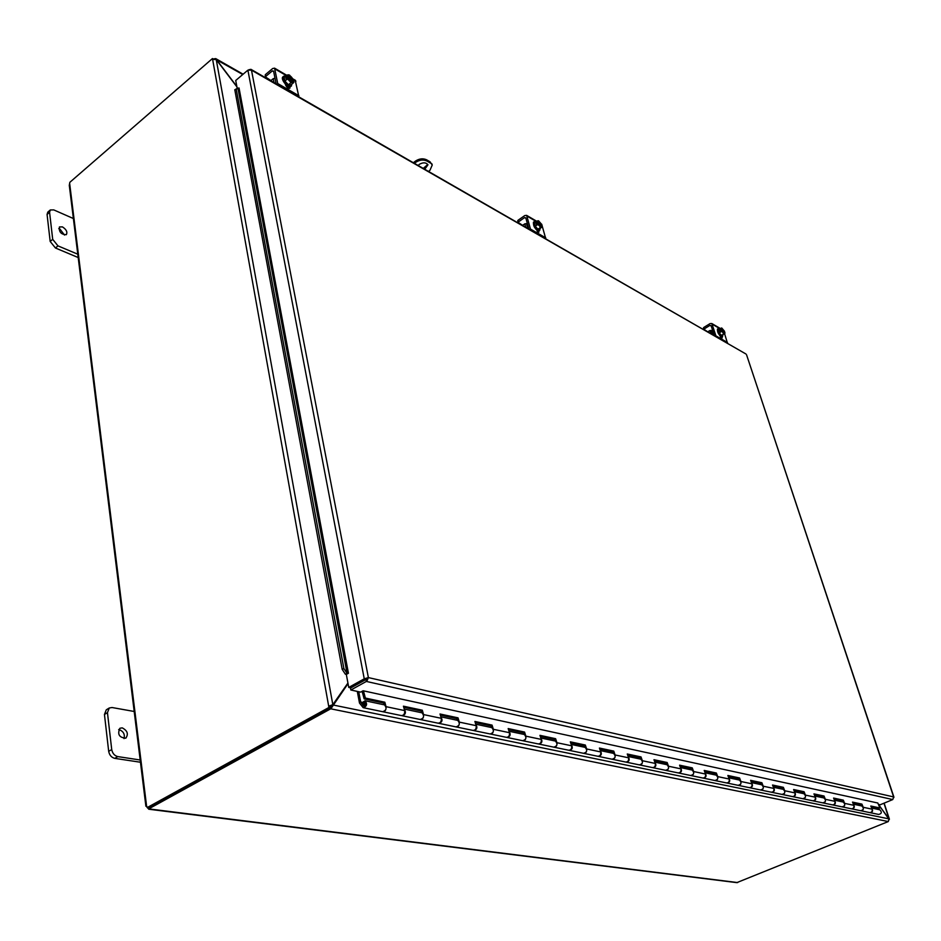 <?xml version="1.0" encoding="UTF-8"?>
<svg xmlns="http://www.w3.org/2000/svg" width="941" height="941" viewBox="0 0 941 941"><rect width="100%" height="100%" fill="white"/><g stroke="black" fill="none" stroke-linecap="round" stroke-linejoin="round"><path stroke-width="1.41" d="M140.915 760.105L117.801 756.599C114.508 755.729 112.485 753.376 111.72 749.554L107.45 712.655L109.285 707.985L112.061 707.526L134.916 711.608M122.224 727.863C127.47 730.628 128.658 734.062 125.812 738.179C119.213 737.626 117.237 734.321 119.883 728.263L122.224 727.863M109.285 707.985L106.298 709.796L104.451 714.466L108.686 751.33C109.438 755.153 111.473 757.493 114.767 758.364L140.456 762.234M124.036 738.614C125.059 734.356 123.459 731.369 119.225 729.651L118.66 729.593M428.473 171.438L429.919 170.368L432.225 165.075L430.096 161.84L432.225 165.075M413.322 162.722L415.546 161.04L415.84 162.252C419.651 159.817 423.332 159.405 426.885 161.005L430.402 163.052M426.885 161.005L426.591 159.794C423.027 158.182 419.345 158.606 415.546 161.04M426.591 159.794L430.096 161.84M432.107 164.604L431.931 163.863M423.238 168.427L427.802 164.487M415.84 162.252L414.405 163.334M418.204 165.522L419.38 164.299C423.227 162.205 426.085 162.381 427.955 164.828L424.72 169.274M78.432 254.482L57.966 245.872L52.696 239.332L49.579 212.301L50.285 209.972L53.755 209.902L74.021 218.806M62.424 226.887C66.352 229.428 67.658 232.015 66.329 234.674C61.153 234.556 58.848 231.98 59.424 226.957L62.424 226.887M50.285 209.972L47.791 212.125L47.074 214.454L50.179 241.461L55.448 248.001L78.197 257.54M64.494 235.074L59.918 229.016L58.754 228.675M332.173 705.009L330.491 706.867L330.844 708.832L348.029 683.625M878.494 804.637L889.069 818.905L888.245 821.54L330.714 708.808L330.491 706.867M347.923 683.048L332.82 704.656L328.691 706.209L212.619 59.401L216.254 59.601L236.909 86.866M330.209 706.526L330.444 707.797L328.915 707.491L328.691 706.209L330.209 706.526L332.82 704.656L216.254 59.601M236.838 86.478L215.724 58.601L213.889 58.871M216.277 59.636L242.766 74.515M331.608 705.821L333.102 704.997L889.069 818.905M889.269 819.635L878.459 804.367M888.974 818.776L883.975 803.202M212.619 59.401L212.466 58.542L213.289 59.012M328.915 707.491L147.184 807.59L148.749 807.778L330.444 707.797M888.304 821.552L736.791 882.634L148.949 809.248M148.89 807.707L149.396 809.037L148.784 809.225L147.372 807.613M149.384 808.966L737.697 882.576M149.019 808.707L330.714 708.808M212.466 58.542L69.846 182.307L69.293 185.353L145.867 806.072M147.184 806.919L145.879 806.178L146.549 805.767L147.184 807.59M350.852 690.012L350.499 688.083L365.99 679.496L366.367 681.437L350.852 690.012L360.626 692.129L363.132 690.765L877.812 803.014M236.179 88.889L343.888 668.569L342.183 669.333L234.791 89.736L239.038 87.983L348.429 673.25L346.323 674.438L348.746 687.424L350.217 687.753L365.72 679.155L364.249 678.826L348.746 687.424M342.183 669.333L345.335 674.179L347.076 673.427L343.888 668.569M348.429 673.25L345.371 674.191L346.429 674.379M237.191 88.372L235.721 80.491L247.883 70.163L251.482 70.163L250.953 69.34L248.8 69.763M878.376 804.355L880.223 804.755L892.762 799.568L366.367 681.437L366.872 678.426L365.72 679.155M247.883 70.163L364.249 678.826L368.378 677.591L365.99 679.496M893.832 797.556L746.566 354.828M366.943 681.072L368.378 677.591L893.679 796.933L892.762 799.568M745.79 353.91L251.482 70.163L368.378 677.591M362.179 702.327L360.674 702.01L362.109 702.457M875.648 808.907L875.248 807.696M362.261 681.084L362.885 681.225M360.062 682.79L360.603 681.99M360.674 702.01L358.733 691.717M364.096 704.409L361.932 702.845L365.096 700.763C367.531 704.08 366.896 706.385 363.179 707.667L359.497 703.068L357.298 691.412M628.188 756.635C630 759.669 629.317 761.504 626.141 762.139L626.047 762.104M640.433 759.093L639.915 757.587L641.021 756.929L642.35 760.716C642.703 763.504 641.715 764.892 639.374 764.88C642.821 763.904 643.315 761.998 640.88 759.187L640.503 759.105M654.889 762.304C656.677 765.28 655.995 767.08 652.866 767.668L652.795 767.644M666.593 764.633L666.063 763.163L667.169 762.516L668.498 766.233C668.863 768.962 667.887 770.314 665.569 770.303C668.98 769.35 669.463 767.491 667.04 764.727L666.663 764.645M680.519 767.738C682.272 770.667 681.602 772.42 678.52 772.984L678.449 772.961M691.706 769.95L691.176 768.503L692.27 767.88L693.611 771.526C693.976 774.208 693.011 775.537 690.718 775.513C694.082 774.584 694.564 772.761 692.153 770.044L691.776 769.961M705.138 772.961C706.856 775.843 706.197 777.56 703.15 778.089L703.092 778.066M715.842 775.055L715.313 773.643L716.383 773.032L717.724 776.607C718.101 779.242 717.148 780.548 714.878 780.512C718.206 779.618 718.677 777.831 716.277 775.149L715.913 775.078M728.805 777.972C730.487 780.818 729.84 782.489 726.828 782.994L726.781 782.971M739.038 779.971L738.509 778.583L739.579 777.984L740.908 781.5C741.296 784.076 740.355 785.359 738.097 785.323C741.402 784.453 741.861 782.7 739.473 780.065L739.108 779.983M751.553 782.794C753.223 785.594 752.577 787.229 749.612 787.711L749.565 787.699M761.363 784.7L760.834 783.335L761.892 782.747L763.222 786.206C763.61 788.746 762.692 789.993 760.457 789.958C763.727 789.099 764.174 787.382 761.787 784.794L761.434 784.712M773.467 787.441C775.102 790.193 774.455 791.793 771.538 792.251L771.491 792.24M782.865 789.252L782.336 787.911L783.371 787.335L784.712 790.734C785.1 793.228 784.194 794.451 781.983 794.416C785.217 793.581 785.653 791.899 783.288 789.346L782.936 789.276M794.569 791.922C796.18 794.627 795.533 796.192 792.651 796.627L792.616 796.615M803.579 793.639L803.049 792.322L804.085 791.757L805.414 795.098C805.814 797.545 804.908 798.756 802.72 798.709C805.919 797.897 806.355 796.239 804.002 793.733L803.649 793.663M814.906 796.227C816.494 798.897 815.859 800.426 813.012 800.838L812.989 800.838M823.551 797.874L823.034 796.58L824.045 796.027L825.375 799.309C825.775 801.72 824.892 802.896 822.728 802.849C825.892 802.061 826.304 800.438 823.975 797.968L823.622 797.886M834.526 800.391C836.078 803.014 835.455 804.52 832.656 804.908L832.632 804.908M842.83 801.955L842.313 800.685L843.312 800.144L844.642 803.379C845.042 805.743 844.171 806.896 842.019 806.849C845.159 806.084 845.571 804.473 843.242 802.05L842.901 801.979M359.368 682.684L358.815 683.472M870.249 812.695L878.659 814.435C881.729 813.706 882.117 812.154 879.835 809.801L879.494 809.731M404.254 709.138C406.3 712.549 405.571 714.748 402.066 715.725L401.889 715.654M384.093 704.785L383.61 703.021L384.822 702.209L386.045 706.667C386.28 709.973 385.151 711.655 382.669 711.702C386.375 710.443 387.01 708.173 384.563 704.891L384.163 704.809M440.87 716.901C442.882 720.265 442.164 722.394 438.706 723.311L438.541 723.253M421.603 712.737L421.109 711.008L422.321 710.22L423.556 714.584C423.815 717.807 422.709 719.442 420.239 719.489C423.921 718.265 424.52 716.054 422.074 712.831L421.686 712.749M475.77 724.299C477.734 727.605 477.028 729.687 473.617 730.545L473.476 730.487M457.326 720.3L456.832 718.606L458.02 717.842L459.29 722.112C459.561 725.276 458.467 726.864 456.02 726.899C459.667 725.723 460.255 723.558 457.796 720.394L457.408 720.312M509.057 731.369C510.998 734.615 510.281 736.638 506.928 737.438L506.799 737.391M491.39 727.522L490.884 725.864L492.072 725.111L493.355 729.299C493.637 732.38 492.566 733.945 490.132 733.968C493.743 732.827 494.319 730.71 491.861 727.616L491.473 727.534M540.84 738.109C542.757 741.308 542.051 743.284 538.734 744.037L538.617 743.99M523.914 734.403L523.396 732.78L524.56 732.063L525.866 736.156C526.172 739.179 525.113 740.696 522.69 740.708C526.278 739.602 526.831 737.532 524.372 734.498L523.984 734.415M571.234 744.554C573.116 747.695 572.422 749.624 569.152 750.33L569.046 750.295M554.978 740.99L554.472 739.403L555.625 738.697L556.931 742.708C557.248 745.66 556.213 747.142 553.814 747.154C557.354 746.084 557.895 744.06 555.437 741.085L555.061 741.002M600.323 750.73C602.169 753.812 601.475 755.694 598.253 756.364L598.158 756.329M584.702 747.283L584.185 745.731L585.326 745.037L586.643 748.965C586.972 751.871 585.949 753.318 583.573 753.318C587.078 752.282 587.607 750.306 585.161 747.377L584.784 747.295M613.167 753.306L612.638 751.788L613.767 751.106L615.096 754.964C615.438 757.811 614.426 759.222 612.062 759.222C615.543 758.211 616.061 756.282 613.614 753.4L613.238 753.329M853.463 804.402C854.993 806.99 854.381 808.46 851.605 808.837L851.593 808.837M861.45 805.908L860.921 804.649L861.921 804.12L863.238 807.296C863.65 809.625 862.779 810.766 860.65 810.707C863.756 809.954 864.156 808.378 861.862 805.99L861.509 805.919M871.754 808.284C873.26 810.824 872.648 812.271 869.907 812.624L869.907 812.624M362.861 704.15L364.614 702.492C365.826 704.15 365.508 705.303 363.649 705.938L360.732 702.162M361.697 703.527L362.544 703.703L361.697 703.527M383.61 703.021L364.143 698.881L365.367 698.057L384.822 702.209M421.109 711.008L403.748 707.303M383.069 711.784L401.313 715.572C403.795 715.525 404.901 713.866 404.665 710.596L403.43 706.185L422.321 710.22M456.832 718.606L440.353 715.101M420.627 719.571L437.988 723.159C440.447 723.123 441.552 721.512 441.282 718.312L440.023 713.996L458.02 717.842M490.884 725.864L475.229 722.523M456.409 726.981L472.935 730.404C475.381 730.369 476.464 728.805 476.181 725.676L474.899 721.453L492.072 725.111M523.396 732.78L508.505 729.616M490.52 734.039L506.27 737.309C508.705 737.285 509.763 735.756 509.469 732.698L508.175 728.557L524.56 732.063M554.472 739.403L540.287 736.38M523.078 740.79L538.111 743.908C540.522 743.896 541.569 742.39 541.263 739.403L539.958 735.344L555.625 738.697M584.185 745.731L570.669 742.849M554.19 747.236L568.552 750.212C570.952 750.2 571.975 748.742 571.646 745.813L570.34 741.837L585.326 745.037M612.638 751.788L599.746 749.036M583.949 753.4L597.688 756.246C600.052 756.246 601.076 754.811 600.734 751.941L599.417 748.048L613.767 751.106M639.915 757.587L627.6 754.964M612.438 759.293L625.589 762.022C627.941 762.034 628.941 760.634 628.588 757.811L627.271 754L641.021 756.929M666.063 763.163L654.313 760.657M639.751 764.951L652.348 767.562C654.677 767.574 655.654 766.209 655.301 763.445L653.971 759.705L667.169 762.516M691.176 768.503L679.931 766.115M665.934 770.385L678.014 772.879C680.319 772.902 681.296 771.561 680.931 768.856L679.59 765.174L692.27 767.88M715.313 773.643L704.55 771.349M691.082 775.584L702.668 777.984C704.962 778.007 705.915 776.701 705.538 774.043L704.209 770.432L716.383 773.032M738.509 778.583L728.205 776.384M715.231 780.595L726.37 782.9C728.628 782.924 729.581 781.642 729.193 779.03L727.863 775.478L739.579 777.984M760.834 783.335L750.953 781.23M738.462 785.406L749.165 787.617C751.4 787.652 752.33 786.382 751.953 783.829L750.612 780.336L761.892 782.747M782.336 787.911L772.855 785.9M760.81 790.028L771.102 792.157C773.326 792.204 774.243 790.958 773.855 788.44L772.514 785.017L783.371 787.335M803.049 792.322L793.957 790.381M782.336 794.486L792.24 796.545C794.439 796.58 795.345 795.368 794.945 792.898L793.616 789.523L804.085 791.757M823.034 796.58L814.294 794.722M803.073 798.78L812.612 800.756C814.788 800.803 815.682 799.615 815.282 797.18L813.953 793.875L824.045 796.027M842.313 800.685L833.914 798.897M823.069 802.932L832.267 804.837C834.42 804.873 835.302 803.708 834.902 801.32L833.573 798.062L843.312 800.144M860.921 804.649L852.852 802.92M842.36 806.919L851.229 808.766C853.369 808.813 854.24 807.66 853.84 805.308L852.511 802.108L861.921 804.12M860.991 810.777L869.555 812.553C871.672 812.601 872.53 811.471 872.119 809.166L870.801 806.014L879.894 807.954L877.777 802.932M363.438 690.823L365.367 698.057M879.894 807.954L878.906 808.472L871.143 806.813M362.12 691.306L364.143 698.881M365.096 702.856L364.449 705.844M707.738 331.844L703.95 329.291L703.692 327.515L703.95 329.162M703.692 327.515L710.09 323.586L711.855 323.551L716.254 336.925M714.431 335.878L711.125 325.715L709.996 325.374L711.255 326.115M720.43 337.007L720.006 335.678M727.546 343.418L724.57 333.667M722.982 334.62L722.006 338.054L719.453 335.09M704.15 328.962L709.996 325.374M721.535 330.35L724.605 333.537L721.394 335.372L724.888 333.467L724.841 332.279L724.323 332.961L721.535 330.35L720.112 331.173L719.771 330.126L721.194 329.303L724.499 331.244L723.57 331.844M724.499 332.079L722.1 330.985M720.818 330.738L719.771 330.126M723.688 333.984L721.465 330.35M721.124 329.303L720.512 328.503L721.441 328.044L721.194 329.303M721.394 335.372L719.218 332.891L718.23 329.891L720.512 328.503M719.218 332.891L721.5 331.503M723.9 331.197L721.594 328.727M724.17 333.02L724.241 332.232M724.499 331.244L721.723 327.986M721.535 329.503L721.712 328.621L724.158 331.032M721.994 336.56C718.783 335.102 717.265 332.585 717.465 329.032L719.63 329.044M722.676 336.137C719.465 334.678 717.959 332.173 718.148 328.621M712.608 334.831L711.173 330.42L712.996 331.467M711.173 330.42L709.749 330.609L710.773 333.773M707.573 331.938L709.749 330.609M522.62 225.358L518.291 222.476L517.926 220.359L518.197 222.135M517.926 220.359L524.807 215.536L526.654 215.383L530.806 230.274M528.924 229.192L525.819 217.889L524.631 217.571L525.937 218.324M537.393 231.757L536.923 230.051M545.815 238.908L541.675 224.17M538.934 230.721L538.84 232.251L535.558 228.769M518.362 221.958L524.631 217.571M542.216 225.875L541.663 227.087L542.204 225.781L541.487 226.369L537.805 223.217L536.264 224.229L535.947 223.064L537.476 222.052L541.875 224.628L540.887 225.369M541.745 225.511L538.499 223.982M537.029 223.699L535.947 223.064M537.805 223.217L539.416 225.769L537.723 224.523L537.711 223.217M537.393 222.052L536.793 221.17L538.017 220.759L537.476 222.052M542.216 227.134L537.97 229.204L535.253 226.228L534.335 222.888L536.793 221.17M535.253 226.228L537.723 224.523M541.146 224.558L538.076 221.594M541.334 226.44L541.463 225.711M541.875 224.628L538.57 220.817M537.946 222.323L538.193 221.476L541.416 224.358M539.416 225.769L541.663 227.087L540.44 227.499L539.416 225.769M537.97 229.204L540.44 227.499M540.322 228.44L539.158 230.616C535.088 229.298 533.194 226.475 533.453 222.135L535.864 221.817M539.887 230.098C535.829 228.792 533.935 225.958 534.182 221.629M527.795 228.557L526.454 223.64L527.572 224.287M526.454 223.64L524.784 223.84L525.748 227.369M522.443 225.475L524.784 223.84M270.937 80.585L265.75 77.138L265.362 74.657L265.633 76.539M265.362 74.657L272.678 68.505L274.584 68.164L277.995 84.89M276.125 83.82L273.584 71.116L272.384 70.846L273.678 71.598M288.381 88.231L287.981 86.266M298.909 96.923L295.192 80.208M289.993 86.807L289.804 88.313C288.017 88.525 286.534 87.195 285.346 84.325L285.299 84.09M265.715 76.456L272.384 70.846M293.792 82.526L291.051 82.585L288.428 84.761L291.169 84.702L293.792 82.526L293.863 81.044L288.616 78.35M293.204 80.597L292.886 81.338C291.345 81.691 289.84 80.503 288.358 77.762L287.605 77.385L286.052 78.679L285.793 77.374L287.44 76.092L293.568 79.667L292.533 80.62M286.864 77.997L285.793 77.374M287.711 77.385L289.663 80.432L292.792 82.255L293.839 80.961M291.051 82.585L287.534 78.879L287.605 77.385M287.334 76.092L286.77 75.127L288.499 74.809L287.44 76.092M288.428 84.761L284.911 81.067L284.147 77.315L286.77 75.127M284.911 81.067L287.534 78.879M292.639 79.538L288.264 75.88M292.722 81.432L292.898 80.844M293.568 79.667L289.416 75.009M288.087 76.468L288.393 75.739C289.946 75.374 291.451 76.562 292.933 79.291M292.063 83.961L290.757 86.501C288.228 89.019 280.053 78.879 282.97 76.821L283.429 76.574M291.545 85.854C289.016 88.372 280.841 78.221 283.759 76.162L285.688 76.021M287.146 85.749L285.758 85.455M275.019 78.338L273.243 78.656L274.031 82.62M270.761 80.738L273.243 78.656M114.767 758.364L117.801 756.599M111.72 749.554L108.686 751.33M104.451 714.466L107.45 712.655M55.448 248.001L57.966 245.872M52.696 239.332L50.179 241.461M47.074 214.454L49.579 212.301M362.626 680.872L363.25 681.013M69.716 183.954L146.549 805.767M347.076 673.427L237.908 88.031M364.414 705.809L363.144 705.55M386.045 706.667L404.665 710.596M423.556 714.584L441.282 718.312M459.29 722.112L476.181 725.676M493.355 729.299L509.469 732.698M525.866 736.156L541.263 739.403M556.931 742.708L571.646 745.813M586.643 748.965L600.734 751.941M615.096 754.964L628.588 757.811M642.35 760.716L655.301 763.445M668.498 766.233L680.931 768.856M693.611 771.526L705.538 774.043M717.724 776.607L729.193 779.03M740.908 781.5L751.953 783.829M763.222 786.206L773.855 788.44M784.712 790.734L794.945 792.898M805.414 795.098L815.282 797.18M825.375 799.309L834.902 801.32M844.642 803.379L853.84 805.308M863.238 807.296L872.119 809.166M712.361 324.269L720.065 328.774M727.475 342.512L716.183 336.008M722.053 336.749L720.841 337.49M527.172 216.183L536.311 221.511M545.768 237.885L530.759 229.239M538.993 230.933L537.57 231.909M275.066 69.022L286.252 75.562M293.521 79.797L295.909 81.197M298.92 95.747L278.007 83.702M290.04 87.043L288.534 88.301M215.724 58.601L243.119 74.21M884.128 803.143L889.363 819.035M331.067 705.797L331.879 705.174M893.915 797.121L746.542 354.757M745.954 354.004L250.953 69.34M851.946 808.907L860.65 810.707M853.369 804.19L861.862 805.99M832.997 804.978L842.019 806.849M834.444 800.179L843.242 802.05M813.365 800.92L822.728 802.849M814.824 796.027L823.975 797.968M793.004 796.698L802.72 798.709M794.486 791.722L804.002 793.733M771.891 792.322L781.983 794.416M773.384 787.252L783.288 789.346M749.965 787.782L760.457 789.958M751.483 782.606L761.787 784.794M727.193 783.065L738.097 785.323M728.734 777.795L739.473 780.065M703.515 778.16L714.878 780.512M705.08 772.784L716.277 775.149M678.884 773.067L690.718 775.513M680.461 767.562L692.153 770.044M653.242 767.75L665.569 770.303M654.842 762.139L667.04 764.727M626.506 762.21L639.374 764.88M628.129 756.482L640.88 759.187M598.629 756.435L612.062 759.222M600.276 750.577L613.614 753.4M569.528 750.412L583.573 753.318M571.199 744.425L585.161 747.377M539.122 744.108L553.814 747.154M540.804 737.979L555.437 741.085M507.305 737.521L522.69 740.708M509.022 731.251L524.372 734.498M474.005 730.628L490.132 733.968M475.734 724.194L491.861 727.616M439.094 723.394L456.02 726.899M440.847 716.807L457.796 720.394M363.567 707.75L382.669 711.702M365.096 700.763L384.563 704.891M402.454 715.807L420.239 719.489M404.23 709.055L422.074 712.831M871.66 808.06L879.835 809.801M703.939 329.268L703.48 327.856M711.855 323.551L720.43 328.55M713.443 334.161L712.56 334.69M713.066 331.702L714.231 335.761M518.162 222.299L517.738 220.747M526.654 215.383L536.688 221.241M265.527 76.821L265.197 75.104M274.584 68.164L286.652 75.221M293.345 79.126L295.427 80.338M283.759 76.162L282.97 76.821"/></g></svg>
